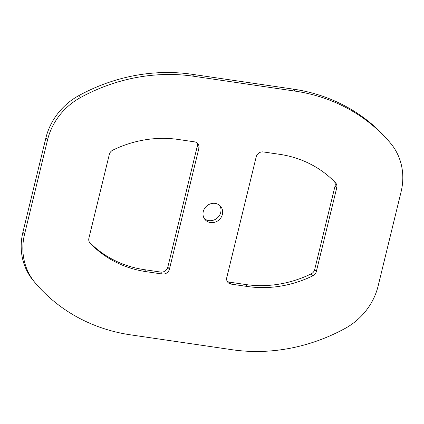 <?xml version="1.0" encoding="UTF-8"?>
<svg xmlns="http://www.w3.org/2000/svg" width="424" height="424" viewBox="0 0 424 424"><rect width="100%" height="100%" fill="white"/><g stroke="black" fill="none" stroke-linecap="round" stroke-linejoin="round"><path stroke-width="0.64" d="M204.267 218.524A10.213 9.28 139.8 0 0 213.86 220.045A10.213 9.28 139.8 0 0 220.729 212.424A10.213 9.28 139.8 0 0 219.733 205.476M203.271 211.576A10.213 9.28 139.8 0 0 205.02 219.563A10.213 9.28 139.8 0 0 214.851 222.224A10.213 9.28 139.8 0 0 222.383 214.38A10.213 9.28 139.8 0 0 220.634 206.393A10.213 9.28 139.8 0 0 210.802 203.737A10.213 9.28 139.8 0 0 203.271 211.576M90.158 243.206A111.342 101.156 139.8 0 0 146.068 271.641L162.312 274.026A6.127 5.57 139.8 0 0 169.446 269.118L198.867 148.437A6.127 5.57 139.8 0 0 197.817 143.646A6.127 5.57 139.8 0 0 194.537 141.849L178.292 139.469A111.342 101.156 139.8 0 0 112.853 150.117A6.127 5.57 139.8 0 0 109.318 154.437L88.902 238.187A6.127 5.57 139.8 0 0 89.952 242.978A6.127 5.57 139.8 0 0 90.158 243.206L89.761 242.74M390.25 142.84A178.758 162.403 139.8 0 0 294.993 91.102L193.699 76.256A178.758 162.403 139.8 0 0 80.661 97.467A62.312 56.609 139.8 0 0 47.53 139.957L24.56 234.186A62.312 56.609 139.8 0 0 35.224 282.909A62.312 56.609 139.8 0 0 35.404 283.115A178.758 162.403 139.8 0 0 130.661 334.859L231.949 349.705A178.758 162.403 139.8 0 0 344.993 328.489A62.312 56.609 139.8 0 0 378.123 286.004L401.093 191.775A62.312 56.609 139.8 0 0 390.43 143.052A62.312 56.609 139.8 0 0 390.25 142.84L388.596 140.885A178.758 162.403 139.8 0 0 293.339 89.141L192.051 74.295A178.758 162.403 139.8 0 0 79.007 95.511A62.312 56.609 139.8 0 0 45.877 137.996L22.907 232.225A62.312 56.609 139.8 0 0 33.57 280.948L35.224 282.909M335.49 182.749A111.342 101.156 139.8 0 0 279.58 154.315L263.336 151.935A6.127 5.57 139.8 0 0 256.202 156.838L226.782 277.519A6.127 5.57 139.8 0 0 227.831 282.315A6.127 5.57 139.8 0 0 231.117 284.106L247.362 286.486A111.342 101.156 139.8 0 0 312.801 275.839A6.127 5.57 139.8 0 0 316.331 271.519L336.746 187.768A6.127 5.57 139.8 0 0 335.697 182.977A6.127 5.57 139.8 0 0 335.49 182.749M89.395 242.168A111.342 101.156 139.8 0 0 144.42 269.685L160.664 272.065A6.127 5.57 139.8 0 0 167.798 267.162L197.218 146.481A6.127 5.57 139.8 0 0 196.869 142.771M390.43 143.052L388.776 141.091A62.312 56.609 139.8 0 0 388.596 140.885M227.132 281.229A6.127 5.57 139.8 0 0 229.464 282.151L245.708 284.531A111.342 101.156 139.8 0 0 311.147 273.883A6.127 5.57 139.8 0 0 314.682 269.563L335.098 185.813A6.127 5.57 139.8 0 0 334.605 181.832M294.993 91.102L293.339 89.141M193.699 76.256L192.051 74.295M80.661 97.467L79.007 95.511M47.53 139.957L45.877 137.996M24.56 234.186L22.907 232.225M146.068 271.641L144.42 269.685M162.312 274.026L160.664 272.065M169.446 269.118L167.798 267.162M198.867 148.437L197.218 146.481M231.117 284.106L229.464 282.151M247.362 286.486L245.708 284.531M312.801 275.839L311.147 273.883M316.331 271.519L314.682 269.563M336.746 187.768L335.098 185.813"/></g></svg>
